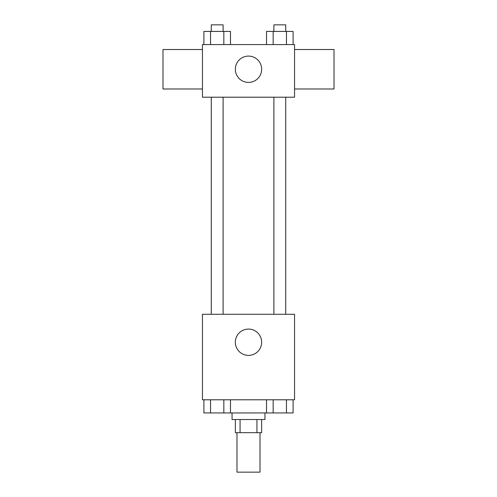 <?xml version="1.0" encoding="UTF-8"?>
<svg xmlns="http://www.w3.org/2000/svg" width="497" height="497" viewBox="0 0 497 497"><rect width="100%" height="100%" fill="white"/><g stroke="black" fill="none" stroke-linecap="round" stroke-linejoin="round"><path stroke-width="0.75" d="M236.988 432.682L236.988 472.15L260.012 472.15L260.012 432.682M256.937 419.524L256.937 432.682L235.342 432.682L235.342 419.524M256.937 432.682L261.658 432.682L261.658 419.524M264.944 412.951L264.944 419.524L232.056 419.524L232.056 412.951M240.063 419.524L240.063 432.682M230.484 399.793L230.484 412.951L293.106 412.951L293.106 399.793M294.547 399.793L202.453 399.793L202.453 314.278L294.547 314.278L294.547 399.793M261.658 342.234A13.158 13.158 0 0 1 241.921 353.628A13.158 13.158 0 0 1 241.921 330.84A13.158 13.158 0 0 1 261.658 342.234M273.89 314.278L273.89 97.207M223.11 97.207L223.11 314.278M294.547 97.207L202.453 97.207L202.453 44.581L294.547 44.581L294.547 97.207M261.658 69.251A13.158 13.158 0 0 1 241.921 80.644A13.158 13.158 0 0 1 241.921 57.857A13.158 13.158 0 0 1 261.658 69.251M294.547 88.988L334.015 88.988L334.015 49.52L294.547 49.52M202.453 49.52L162.985 49.52L162.985 88.988L202.453 88.988M293.106 44.581L293.106 31.429L266.516 31.429L266.516 44.581M286.458 31.429L286.458 44.581M273.164 31.429L273.164 44.581M273.89 31.429L273.89 24.85L285.732 24.85L285.732 31.429M230.484 44.581L230.484 31.429L203.894 31.429L203.894 44.581M223.836 31.429L223.836 44.581M210.542 31.429L210.542 44.581M211.268 31.429L211.268 24.85L223.11 24.85L223.11 31.429M266.516 399.793L266.516 412.951M286.458 399.793L286.458 412.951M273.164 399.793L273.164 412.951M285.732 412.951L273.89 412.951M230.484 412.951L203.894 412.951L203.894 399.793M223.836 399.793L223.836 412.951M210.542 399.793L210.542 412.951M223.11 412.951L211.268 412.951M285.732 314.278L285.732 97.207M211.268 97.207L211.268 314.278"/></g></svg>
